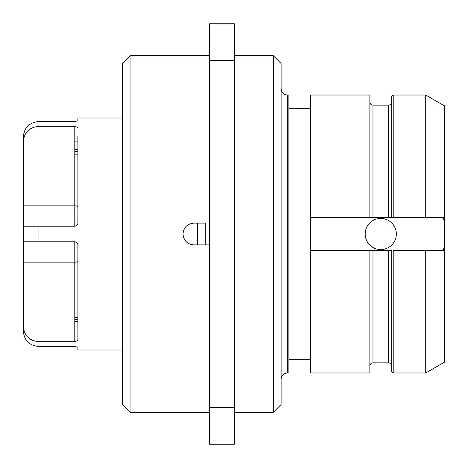 <?xml version="1.0" encoding="UTF-8"?>
<svg xmlns="http://www.w3.org/2000/svg" width="468" height="468" viewBox="0 0 468 468"><rect width="100%" height="100%" fill="white"/><g stroke="black" fill="none" stroke-linecap="round" stroke-linejoin="round"><path stroke-width="0.7" d="M130.063 412.29L130.063 55.71L122.277 63.496L122.277 404.504L130.063 412.29L209.477 412.29M183.006 234C183.649 227.378 187.282 223.745 193.904 223.101L205.306 223.101L205.306 244.899L209.477 244.899L193.904 244.899C187.282 244.255 183.649 240.622 183.006 234L183.07 235.17M183.374 236.82L183.567 237.463M184.55 239.598L184.901 240.142M185.966 241.47L186.615 242.108M186.615 225.892L185.966 226.53M184.901 227.857L184.55 228.402M183.567 230.537L183.357 231.239M183.07 232.83L183.006 233.883M38.973 241.786L38.973 226.214L23.4 226.214L23.4 241.786L74.786 241.786C76.676 241.968 77.711 243.009 77.899 244.899L77.899 340.47L74.786 341.675L74.786 241.786M23.4 241.786L23.4 326.828C24.33 335.854 29.525 340.803 38.973 341.675L74.786 341.675M23.4 326.828L23.4 331.636C24.33 340.669 29.525 345.618 38.973 346.484L74.786 346.484L77.899 347.209L77.899 350.005L77.899 347.209M77.899 340.47L77.899 332.023M77.899 135.977L77.899 223.101C77.711 224.991 76.676 226.032 74.786 226.214L74.786 126.325L77.899 127.53M77.899 120.791L77.899 117.994L77.899 120.791L74.786 121.516L38.973 121.516C29.525 122.382 24.33 127.331 23.4 136.363L23.4 205.832L74.786 205.832A3.112 0.965 0 0 1 77.899 206.792M23.4 141.172C24.33 132.146 29.525 127.197 38.973 126.325L74.786 126.325M38.973 226.214L74.786 226.214M23.4 226.214L23.4 205.832M77.899 149.655L74.786 149.655M77.899 141.868L74.786 141.868M77.899 151.603L74.786 151.603M77.899 154.849L74.786 154.849M77.899 321.586L74.786 321.586M77.899 317.696L74.786 317.696M77.899 319.644L74.786 319.644M193.904 223.101L205.306 223.101M205.306 244.899L193.904 244.899M209.477 60.606L209.477 23.792L234.392 23.792L234.392 444.208L209.477 444.208L209.477 60.606L234.392 60.606M209.477 407.394L234.392 407.394M234.392 55.71L273.318 55.71L273.318 412.29L234.392 412.29M273.318 412.29L281.104 404.504L281.104 63.496L273.318 55.71M287.329 372.973L287.329 95.027L288.891 95.027L288.891 372.973L287.329 372.973C283.549 373.341 281.473 375.418 281.104 379.203M425.722 250.351L393.214 250.351L393.214 372.973L391.657 371.416L391.657 250.351L369.86 250.351L369.86 372.973L310.688 372.973L310.688 95.027L369.86 95.027L369.86 217.649L425.722 217.649L425.722 95.027L444.6 105.926L444.6 243.98L443.471 250.351L425.722 250.351L425.722 372.973L444.6 362.074L444.6 243.98M310.688 250.351L369.86 250.351M444.6 224.02L443.471 217.649L391.657 217.649L391.657 96.583L393.214 95.027L393.214 217.649M380.759 218.427A15.573 15.573 0 0 0 365.186 234A15.573 15.573 0 0 0 380.759 249.573A15.573 15.573 0 0 0 396.332 234A15.573 15.573 0 0 0 380.759 218.427M310.688 217.649L369.86 217.649M38.973 346.484L38.973 341.675M38.973 126.325L38.973 121.516M23.4 262.168L74.786 262.168A3.112 0.965 0 0 0 77.899 261.208M197.519 223.101L197.519 244.899M388.545 217.649L388.545 105.148C390.435 104.967 391.476 103.925 391.657 102.036M372.973 250.351L372.973 362.852L388.545 362.852L388.545 250.351M388.545 105.148L372.973 105.148L372.973 217.649M77.899 350.005L122.277 350.005M77.899 117.994L122.277 117.994M130.063 55.71L209.477 55.71M287.329 95.027C283.549 94.659 281.473 92.582 281.104 88.797M288.891 359.74L310.688 359.74M288.891 108.26L310.688 108.26M393.214 372.973L425.722 372.973M393.214 95.027L425.722 95.027M388.545 362.852C390.435 363.033 391.476 364.075 391.657 365.964M372.973 362.852C371.083 363.033 370.042 364.075 369.86 365.964M372.973 105.148C371.083 104.967 370.042 103.925 369.86 102.036"/></g></svg>
